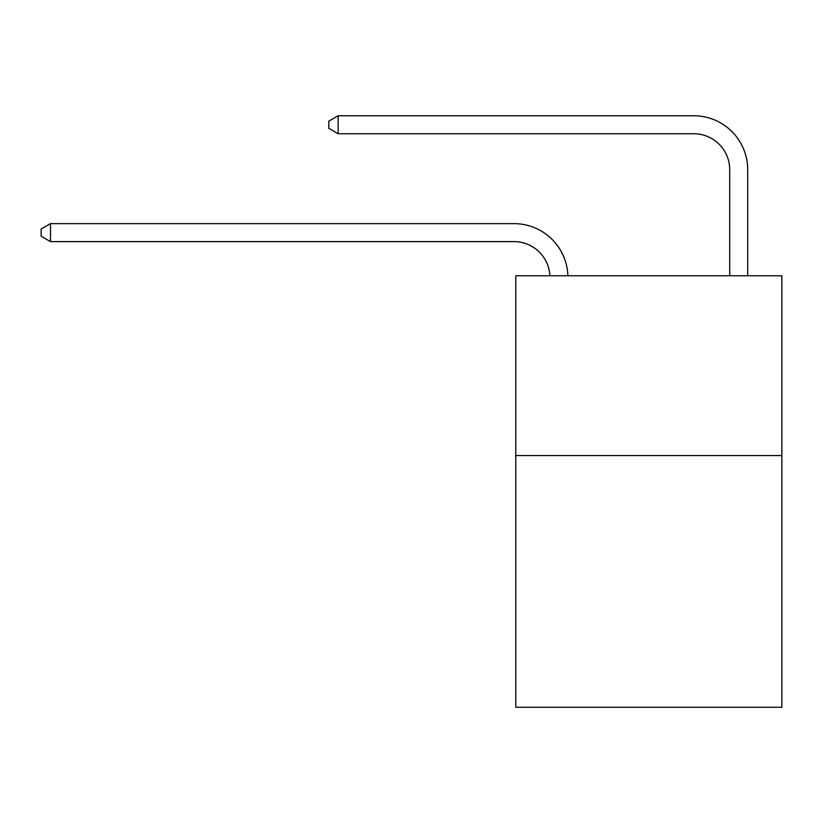 <?xml version="1.0" encoding="UTF-8"?>
<svg xmlns="http://www.w3.org/2000/svg" width="823" height="823" viewBox="0 0 823 823"><rect width="100%" height="100%" fill="white"/><g stroke="black" fill="none" stroke-linecap="round" stroke-linejoin="round"><path stroke-width="1.23" d="M781.85 455.551L781.85 707.245L515.774 707.245L515.774 275.767L781.85 275.767L781.85 455.551L515.774 455.551M549.887 275.767A35.955 35.955 0 0 0 513.974 241.602A35.955 35.955 0 0 1 549.887 275.767A35.955 35.955 0 0 0 513.974 241.602A35.955 35.955 0 0 1 549.887 275.767A35.955 35.955 0 0 0 513.974 241.602A35.955 35.955 0 0 1 549.887 275.767A35.955 35.955 0 0 0 513.974 241.602A35.955 35.955 0 0 1 549.887 275.767A35.955 35.955 0 0 0 513.974 241.602A35.955 35.955 0 0 1 549.887 275.767A35.955 35.955 0 0 0 513.974 241.602A35.955 35.955 0 0 1 549.887 275.767A35.955 35.955 0 0 0 513.974 241.602A35.955 35.955 0 0 1 549.887 275.767A35.955 35.955 0 0 0 513.974 241.602A35.955 35.955 0 0 1 549.887 275.767A35.955 35.955 0 0 0 513.974 241.602A35.955 35.955 0 0 1 549.887 275.767A35.955 35.955 0 0 0 513.974 241.602A35.955 35.955 0 0 1 549.887 275.767A35.955 35.955 0 0 0 513.974 241.602A35.955 35.955 0 0 1 549.887 275.767A35.955 35.955 0 0 0 513.974 241.602A35.955 35.955 0 0 1 549.887 275.767A35.955 35.955 0 0 0 513.974 241.602A35.955 35.955 0 0 1 549.887 275.767A35.955 35.955 0 0 0 513.974 241.602A35.955 35.955 0 0 1 549.887 275.767A35.955 35.955 -144.2 0 0 513.974 241.602L50.501 241.602L41.15 236.211L41.15 229.02L50.501 223.63L513.974 223.63A53.937 53.937 0 0 1 567.88 275.767M729.713 275.767L729.713 169.692A35.955 35.955 0 0 0 693.758 133.738L338.15 133.738L328.799 128.347L328.799 121.156L338.15 115.755L693.758 115.755A53.937 53.937 16.2 0 1 747.696 169.692L747.696 275.767M50.501 223.63L513.974 223.63L50.501 223.63L513.974 223.63L50.501 223.63L513.974 223.63L50.501 223.63L513.974 223.63L50.501 223.63L513.974 223.63L50.501 223.63L513.974 223.63L50.501 223.63L513.974 223.63L50.501 223.63L513.974 223.63L50.501 223.63L513.974 223.63L50.501 223.63L513.974 223.63L50.501 223.63L513.974 223.63L50.501 223.63L513.974 223.63L50.501 223.63L513.974 223.63L50.501 223.63L513.974 223.63L50.501 223.63L50.501 241.602M729.713 169.692A35.955 35.955 -163.8 0 0 693.758 133.738M338.15 133.738L338.15 115.755L693.758 115.755"/></g></svg>
